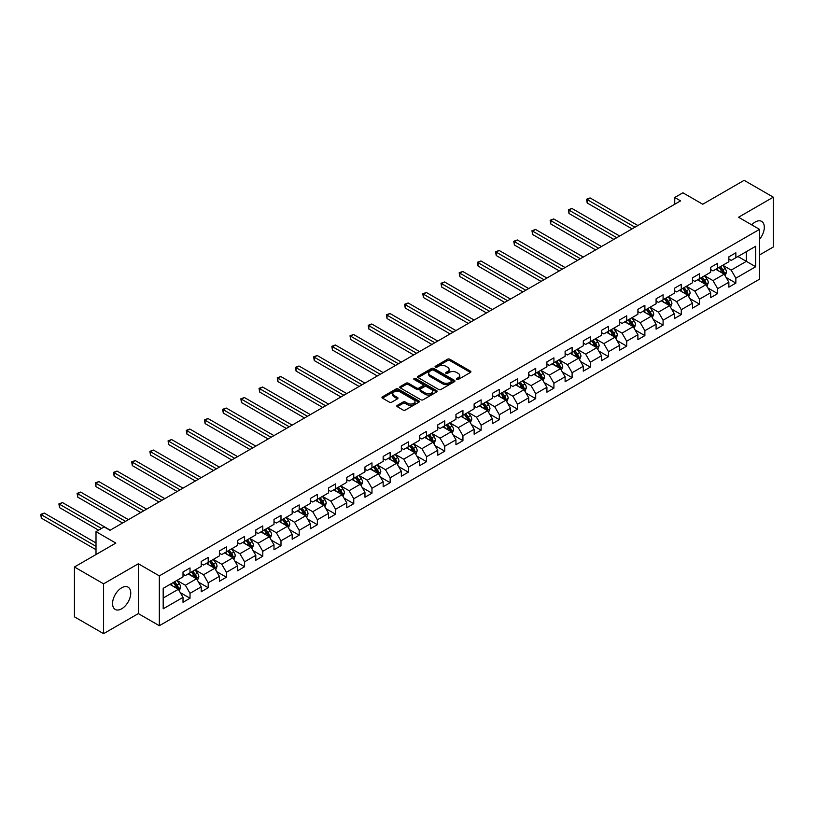 <?xml version="1.0" encoding="UTF-8"?>
<svg xmlns="http://www.w3.org/2000/svg" width="814" height="814" viewBox="0 0 814 814"><rect width="100%" height="100%" fill="white"/><g stroke="black" fill="none" stroke-linecap="round" stroke-linejoin="round"><path stroke-width="1.22" d="M456.674 379.477A1.129 0.651 0 0 0 458.272 379.477L470.441 372.456A1.618 0.936 0 0 0 470.909 371.795A1.618 0.936 0 0 0 470.441 371.133L449.837 359.239A1.618 0.936 0 0 0 447.537 359.239L435.378 366.259A1.129 0.651 0 0 0 436.986 367.185L438.553 366.28A5.179 2.991 0 0 1 445.879 366.28L447.598 367.267A5.179 2.991 0 0 1 449.114 369.383A5.179 2.991 0 0 1 447.598 371.499L446.021 372.405A1.129 0.651 0 0 0 447.629 373.331L449.206 372.425A5.179 2.991 0 0 1 456.532 372.425L458.241 373.412A5.179 2.991 0 0 1 459.768 375.529A5.179 2.991 0 0 1 458.241 377.645L456.674 378.551A1.129 0.651 0 0 0 456.674 379.477L456.674 378.551M121.662 608.811A12.861 7.428 120 0 0 130.067 597.476A12.861 7.428 120 0 0 128.103 587.169A12.861 7.428 120 0 0 121.662 587.8A12.861 7.428 120 0 0 113.258 599.135A12.861 7.428 120 0 0 115.232 609.452A12.861 7.428 120 0 0 121.662 608.811M759.533 239.285A12.861 7.428 120 0 0 761.65 221.388A12.861 7.428 120 0 0 755.219 222.019A12.861 7.428 120 0 0 751.719 224.847M397.283 405.372A1.618 0.936 0 0 0 396.805 406.033A1.618 0.936 0 0 0 397.283 406.695L403.062 410.032A1.618 0.936 0 0 0 405.352 410.032L418.864 402.228A1.618 0.936 0 0 0 419.342 401.567A1.618 0.936 0 0 0 418.864 400.905L398.26 389.011A1.618 0.936 0 0 0 395.97 389.011L382.458 396.815A1.618 0.936 0 0 0 381.98 397.476A1.618 0.936 0 0 0 382.458 398.138L389.438 402.167A1.618 0.936 0 0 0 391.727 402.167L397.517 398.829A1.618 0.936 0 0 0 397.985 398.168A1.618 0.936 0 0 0 397.517 397.507L394.047 395.502A4.335 2.503 0 0 1 392.786 393.742A4.335 2.503 0 0 1 395.451 391.432A4.335 2.503 0 0 1 400.173 391.972L413.736 399.806A4.335 2.503 0 0 1 415.008 401.567A4.335 2.503 0 0 1 412.332 403.876A4.335 2.503 0 0 1 407.621 403.337L405.352 402.035A1.618 0.936 0 0 0 403.062 402.035L397.283 405.372L397.283 406.695L403.062 403.378L403.062 402.035M759.533 254.955L773.3 247.008L773.3 197.171L744.138 180.342L702.736 204.243L682.905 192.796L674.745 197.507L680.575 200.875L110.002 530.29L104.172 526.933L96.011 531.644L96.011 554.538M103.592 583.831L103.592 633.658L138.349 613.593L138.349 563.766L103.592 583.831L74.43 566.992L115.832 543.091L96.011 531.644M138.349 563.766L159.34 575.885L759.533 229.365L759.533 279.192L159.34 625.712L159.34 575.885M773.3 197.171L738.542 217.246L759.533 229.365M438.665 389.479A1.618 0.936 0 0 0 440.964 389.479L454.466 381.674A1.618 0.936 0 0 0 454.945 381.013A1.618 0.936 0 0 0 454.466 380.352L433.862 368.457A1.618 0.936 0 0 0 431.573 368.457L418.06 376.251A1.618 0.936 0 0 0 417.592 376.913A1.618 0.936 0 0 0 418.06 377.574L438.665 389.479M414.57 379.721A1.129 0.651 0 0 1 415.72 379.884L436.64 391.961L423.158 399.755A1.618 0.936 0 0 1 420.869 399.755L400.264 387.861L406.044 384.544L406.044 383.201L400.264 386.538A1.618 0.936 0 0 0 399.786 387.199A1.618 0.936 0 0 0 400.264 387.861L400.264 386.538M406.044 384.544A1.618 0.936 0 0 1 408.333 384.544L408.333 383.201A1.618 0.936 0 0 0 406.044 383.201M408.333 383.201L416.687 388.024A1.618 0.936 0 0 0 418.976 388.024L422.812 385.805A1.618 0.936 0 0 0 423.29 385.144A1.618 0.936 0 0 0 422.812 384.483L414.112 379.466A1.129 0.651 0 0 1 415.72 378.541L436.67 390.628A1.618 0.936 0 0 1 437.138 391.29A1.618 0.936 0 0 1 436.67 391.951L436.67 390.628M103.592 633.658L74.43 616.829L74.43 566.992M180.281 592.612L190.018 598.239L190.018 593.325L201.211 586.863L201.211 591.778L208.211 587.739L208.211 582.824L219.404 576.353L219.404 581.267L226.404 577.228L226.404 572.313L237.596 565.852L237.596 570.767L244.597 566.727L244.597 561.813L255.8 555.341L255.8 560.266L262.79 556.216L262.79 551.302L273.992 544.841L273.992 549.755L280.993 545.716L280.993 540.801L292.185 534.34L292.185 539.255L299.186 535.215L299.186 530.301L310.378 523.829L310.378 528.744L317.379 524.704L317.379 519.79L328.571 513.329L328.571 518.243L335.572 514.204L335.572 509.289L346.774 502.818L346.774 507.743L353.764 503.693L353.764 498.779L364.967 492.317L364.967 497.232L371.967 493.192L371.967 488.278L383.16 481.817L383.16 486.731L390.16 482.692L390.16 477.777L401.353 471.306L401.353 476.221L408.353 472.181L408.353 467.267L419.546 460.805L419.546 465.72L426.546 461.68L426.546 456.766L437.749 450.295L437.749 455.209L444.739 451.17L444.739 446.255L455.942 439.794L455.942 444.709L462.942 440.669L462.942 435.755L474.135 429.293L474.135 434.208L481.135 430.168L481.135 425.244L492.328 418.783L492.328 423.697L499.328 419.658L499.328 414.743L510.52 408.282L510.52 413.197L517.521 409.157L517.521 404.243L528.724 397.771L528.724 402.686L535.714 398.646L535.714 393.732L546.916 387.271L546.916 392.185L553.917 388.146L553.917 383.231L565.109 376.77L565.109 381.685L572.11 377.645L572.11 372.72L583.302 366.259L583.302 371.174L590.303 367.134L590.303 362.22L601.495 355.759L601.495 360.673L608.496 356.634L608.496 351.719L619.698 345.248L619.698 350.162L626.688 346.123L626.688 341.208L637.891 334.747L637.891 339.662L644.881 335.622L644.881 330.708L656.084 324.247L656.084 329.161L663.084 325.122L663.084 320.197L674.277 313.736L674.277 318.65L681.277 314.611L681.277 309.696L692.47 303.235L692.47 308.15L699.47 304.11L699.47 299.196L710.663 292.725L710.663 297.639L717.663 293.6L717.663 288.685L728.866 282.224L728.866 287.139L735.856 283.099L735.856 278.185L755.687 266.738L755.687 246.266L746.357 251.648L746.357 261.345L755.687 266.738M190.018 598.239L183.018 602.279L183.018 597.364L163.187 608.811L163.187 588.339L183.018 576.892L183.018 571.977L190.018 567.938L190.018 572.853L201.211 566.391L201.211 561.477L208.211 557.437L208.211 562.352L219.404 555.881L219.404 550.966L226.404 546.927L226.404 551.841L237.596 545.38L237.596 540.465L244.597 536.426L244.597 541.341L255.8 534.879L255.8 529.955L262.79 525.915L262.79 530.83L273.992 524.369L273.992 519.454L280.993 515.415L280.993 520.329L292.185 513.868L292.185 508.954L299.186 504.914L299.186 509.829L310.378 503.357L310.378 498.443L317.379 494.403L317.379 499.318L328.571 492.857L328.571 487.942L335.572 483.903L335.572 488.817L346.774 482.346L346.774 477.431L353.764 473.392L353.764 478.306L364.967 471.845L364.967 466.931L371.967 462.891L371.967 467.806L383.16 461.345L383.16 456.43L390.16 452.381L390.16 457.305L401.353 450.834L401.353 445.919L408.353 441.88L408.353 446.794L419.546 440.333L419.546 435.419L426.546 431.379L426.546 436.294L437.749 429.823L437.749 424.908L444.739 420.869L444.739 425.783L455.942 419.322L455.942 414.407L462.942 410.368L462.942 415.282L474.135 408.821L474.135 403.907L481.135 399.857L481.135 404.782L492.328 398.311L492.328 393.396L499.328 389.357L499.328 394.271L510.52 387.81L510.52 382.895L517.521 378.856L517.521 383.77L528.724 377.299L528.724 372.385L535.714 368.345L535.714 373.26L546.916 366.799L546.916 361.884L553.917 357.845L553.917 362.759L565.109 356.298L565.109 351.383L572.11 347.334L572.11 352.259L583.302 345.787L583.302 340.873L590.303 336.833L590.303 341.748L601.495 335.287L601.495 330.372L608.496 326.333L608.496 331.247L619.698 324.776L619.698 319.861L626.688 315.822L626.688 320.736L637.891 314.275L637.891 309.361L644.881 305.321L644.881 310.236L656.084 303.775L656.084 298.86L663.084 294.81L663.084 299.735L674.277 293.264L674.277 288.349L681.277 284.31L681.277 289.224L692.47 282.763L692.47 277.849L699.47 273.809L699.47 278.724L710.663 272.252L710.663 267.338L717.663 263.298L717.663 268.213L728.866 261.752L728.866 256.837L735.856 252.798L735.856 257.712L755.687 246.266M188.146 573.931L196.55 578.774L185.348 585.246L176.953 580.392M183.018 574.196L185.348 575.549L190.018 572.853M185.348 585.246L190.018 593.325M196.55 578.774L201.211 586.863M206.339 563.43L214.743 568.274L203.541 574.735L195.146 569.892M201.211 563.695L203.541 565.038L208.211 562.352M203.541 574.735L208.211 582.824M214.743 568.274L219.404 576.353M224.542 552.92L232.936 557.773L221.744 564.234L213.339 559.381M219.404 553.194L221.744 554.538L226.404 551.841M221.744 564.234L226.404 572.313M232.936 557.773L237.596 565.852M242.735 542.419L251.129 547.262L239.937 553.734L231.532 548.88M237.596 542.684L239.937 544.037L244.597 541.341M239.937 553.734L244.597 561.813M251.129 547.262L255.8 555.341M260.928 531.908L269.322 536.762L258.13 543.223L249.735 538.38M255.8 532.183L258.13 533.526L262.79 530.83M258.13 543.223L262.79 551.302M269.322 536.762L273.992 544.841M279.121 521.408L287.525 526.251L276.322 532.722L267.928 527.869M273.992 521.672L276.322 523.026L280.993 520.329M276.322 532.722L280.993 540.801M287.525 526.251L292.185 534.34M297.314 510.907L305.718 515.75L294.515 522.212L286.121 517.368M292.185 511.172L294.515 512.515L299.186 509.829M294.515 522.212L299.186 530.301M305.718 515.75L310.378 523.829M315.517 500.396L323.911 505.25L312.708 511.711L304.314 506.857M310.378 500.671L312.708 502.014L317.379 499.318M312.708 511.711L317.379 519.79M323.911 505.25L328.571 513.329M333.709 489.896L342.104 494.739L330.911 501.21L322.507 496.357M328.571 490.16L330.911 491.514L335.572 488.817M330.911 501.21L335.572 509.289M342.104 494.739L346.774 502.818M351.902 479.385L360.297 484.238L349.104 490.7L340.71 485.856M346.774 479.66L349.104 481.003L353.764 478.306M349.104 490.7L353.764 498.779M360.297 484.238L364.967 492.317M370.095 468.884L378.49 473.728L367.297 480.199L358.903 475.345M364.967 469.149L367.297 470.502L371.967 467.806M367.297 480.199L371.967 488.278M378.49 473.728L383.16 481.817M388.288 458.384L396.693 463.227L385.49 469.688L377.096 464.845M383.16 458.648L385.49 459.991L390.16 457.305M385.49 469.688L390.16 477.777M396.693 463.227L401.353 471.306M406.491 447.873L414.886 452.726L403.683 459.188L395.289 454.334M401.353 448.148L403.683 449.491L408.353 446.794M403.683 459.188L408.353 467.267M414.886 452.726L419.546 460.805M424.684 437.372L433.079 442.216L421.886 448.687L413.481 443.834M419.546 437.637L421.886 438.99L426.546 436.294M421.886 448.687L426.546 456.766M433.079 442.216L437.749 450.295M442.877 426.862L451.271 431.715L440.079 438.176L431.685 433.333M437.749 427.136L440.079 428.479L444.739 425.783M440.079 438.176L444.739 446.255M451.271 431.715L455.942 439.794M461.07 416.361L469.464 421.204L458.272 427.676L449.877 422.822M455.942 416.626L458.272 417.979L462.942 415.282M458.272 427.676L462.942 435.755M469.464 421.204L474.135 429.293M479.263 405.85L487.667 410.704L476.465 417.165L468.07 412.322M474.135 406.125L476.465 407.468L481.135 404.782M476.465 417.165L481.135 425.244M487.667 410.704L492.328 418.783M497.466 395.35L505.86 400.203L494.658 406.664L486.263 401.811M492.328 395.624L494.658 396.967L499.328 394.271M494.658 406.664L499.328 414.743M505.86 400.203L510.52 408.282M515.659 384.849L524.053 389.692L512.861 396.164L504.456 391.31M510.52 385.114L512.861 386.467L517.521 383.77M512.861 396.164L517.521 404.243M524.053 389.692L528.724 397.771M533.852 374.338L542.246 379.192L531.054 385.653L522.649 380.81M528.724 374.613L531.054 375.956L535.714 373.26M531.054 385.653L535.714 393.732M542.246 379.192L546.916 387.271M552.045 363.838L560.439 368.681L549.246 375.152L540.852 370.299M546.916 364.102L549.246 365.455L553.917 362.759M549.246 375.152L553.917 383.231M560.439 368.681L565.109 376.77M570.238 353.327L578.642 358.18L567.439 364.641L559.045 359.798M565.109 353.602L567.439 354.945L572.11 352.259M567.439 364.641L572.11 372.72M578.642 358.18L583.302 366.259M588.43 342.826L596.835 347.68L585.632 354.141L577.238 349.287M583.302 343.101L585.632 344.444L590.303 341.748M585.632 354.141L590.303 362.22M596.835 347.68L601.495 355.759M606.634 332.326L615.028 337.169L603.835 343.63L595.431 338.787M601.495 332.59L603.835 333.933L608.496 331.247M603.835 343.63L608.496 351.719M615.028 337.169L619.698 345.248M624.826 321.815L633.221 326.668L622.028 333.13L613.624 328.286M619.698 322.09L622.028 323.433L626.688 320.736M622.028 333.13L626.688 341.208M633.221 326.668L637.891 334.747M643.019 311.314L651.414 316.158L640.221 322.629L631.827 317.775M637.891 311.579L640.221 312.932L644.881 310.236M640.221 322.629L644.881 330.708M651.414 316.158L656.084 324.247M661.212 300.804L669.617 305.657L658.414 312.118L650.02 307.275M656.084 301.078L658.414 302.421L663.084 299.735M658.414 312.118L663.084 320.197M669.617 305.657L674.277 313.736M679.405 290.303L687.81 295.156L676.607 301.618L668.213 296.764M674.277 290.578L676.607 291.921L681.277 289.224M676.607 301.618L681.277 309.696M687.81 295.156L692.47 303.235M697.608 279.802L706.003 284.646L694.81 291.107L686.406 286.263M692.47 280.067L694.81 281.41L699.47 278.724M694.81 291.107L699.47 299.196M706.003 284.646L710.663 292.725M715.801 269.292L724.195 274.145L713.003 280.606L704.598 275.763M710.663 269.566L713.003 270.909L717.663 268.213M713.003 280.606L717.663 288.685M724.195 274.145L728.866 282.224M737.962 256.502L746.357 261.345L731.196 270.106L722.801 265.252M728.866 259.055L731.196 260.409L735.856 257.712M731.196 270.106L735.856 278.185M138.349 613.593L159.34 625.712M674.745 197.507L674.745 204.243M163.187 598.036L178.347 589.285L169.953 584.432M178.347 589.285L183.018 597.364M726.119 277.472L735.856 283.099M707.926 287.983L717.663 293.6M689.733 298.484L699.47 304.11M671.54 308.994L681.277 314.611M653.347 319.495L663.084 325.122M635.144 329.996L644.881 335.622M616.951 340.506L626.688 346.123M598.758 351.007L608.496 356.634M580.565 361.518L590.303 367.134M562.372 372.018L572.11 377.645M544.169 382.519L553.917 388.146M525.976 393.03L535.714 398.646M507.783 403.53L517.521 409.157M489.59 414.041L499.328 419.658M471.398 424.542L481.135 430.168M453.195 435.042L462.942 440.669M435.002 445.553L444.739 451.17M416.809 456.054L426.546 461.68M398.616 466.564L408.353 472.181M380.423 477.065L390.16 482.692M362.22 487.566L371.967 493.192M344.027 498.076L353.764 503.693M325.834 508.577L335.572 514.204M307.641 519.088L317.379 524.704M289.448 529.588L299.186 535.215M271.245 540.089L280.993 545.716M253.052 550.6L262.79 556.216M234.859 561.1L244.597 566.727M216.666 571.611L226.404 577.228M198.474 582.112L208.211 587.739M457.122 379.639L458.241 378.988A5.179 2.991 0 0 0 459.768 376.872L459.768 375.529M449.114 369.383L449.114 370.726A5.179 2.991 0 0 1 447.598 372.843L446.479 373.494M470.441 371.133L470.441 372.456L449.837 360.582A1.618 0.936 0 0 0 447.537 360.582L435.836 367.348M454.466 380.352L454.466 381.674L433.862 369.8A1.618 0.936 0 0 0 431.573 369.8L418.081 377.594M451.607 381.481A1.129 0.651 0 0 0 451.607 380.555L433.516 370.105A1.129 0.651 0 0 0 431.919 370.105L430.26 371.072A5.179 2.991 0 0 0 428.734 373.178A5.179 2.991 0 0 0 430.26 375.295L442.623 382.438A5.179 2.991 0 0 0 449.949 382.438L451.607 381.481L451.607 382.824A1.129 0.651 0 0 0 451.943 382.366L451.943 381.013M428.734 373.178L428.734 374.532A5.179 2.991 0 0 0 430.26 376.648L430.26 375.295M451.607 382.824L449.949 383.781A5.179 2.991 0 0 1 442.623 383.781L430.26 376.648M408.333 384.544L416.687 389.367A1.618 0.936 0 0 0 418.976 389.367L422.812 387.149A1.618 0.936 0 0 0 423.29 386.497L423.29 385.144M425.356 393.03A4.335 2.503 0 0 0 430.077 393.569A4.335 2.503 0 0 0 432.753 391.259A4.335 2.503 0 0 0 431.481 389.489L426.709 386.731A1.618 0.936 0 0 0 424.42 386.731L420.584 388.95A1.618 0.936 0 0 0 420.105 389.611A1.618 0.936 0 0 0 420.584 390.272L425.356 393.03L425.356 394.373A4.335 2.503 0 0 0 430.077 394.912A4.335 2.503 0 0 0 432.753 392.602L432.753 391.259M420.105 389.611L420.105 390.954A1.618 0.936 0 0 0 420.584 391.615L420.584 390.272M425.356 394.373L420.584 391.615M415.008 401.567L415.008 402.92A4.335 2.503 0 0 1 412.332 405.23A4.335 2.503 0 0 1 407.621 404.69L405.352 403.378A1.618 0.936 0 0 0 403.062 403.378M392.786 393.742L392.786 395.085A4.335 2.503 0 0 0 394.047 396.856L394.047 395.502M397.486 398.84L394.047 396.856M418.844 402.248L398.26 390.364A1.618 0.936 0 0 0 395.97 390.364L382.478 398.148L382.458 396.815M725.121 275.743L726.505 272.242A4.375 2.523 -120 0 0 725.111 268.518L722.7 265.303M718.508 270.858L716.869 268.671M637.891 225.529L590.099 197.934L587.189 199.623L587.189 202.991L632.061 228.887M719.088 267.399L721.499 270.604A4.375 2.523 60 0 1 722.751 273.239L724.145 272.425A4.375 2.523 -120 0 0 722.893 269.8L720.492 266.585M719.393 267.216L722.059 270.787A2.228 1.282 60 0 1 722.466 271.459L724.145 272.425M587.189 202.991L586.548 199.247L634.971 227.208M586.548 199.247L590.099 197.934M706.928 286.243L708.312 282.743A4.375 2.523 -120 0 0 706.918 279.029L704.507 275.814M700.315 281.359L698.677 279.182M619.688 236.029L571.906 208.445L568.996 210.124L568.996 213.492L613.858 239.397M700.895 277.9L703.296 281.115A4.375 2.523 60 0 1 704.548 283.74L705.952 282.936A4.375 2.523 -120 0 0 704.7 280.301L702.289 277.096M701.2 277.727L703.866 281.288A2.228 1.282 60 0 1 704.273 281.97L705.952 282.936M568.996 213.492L568.355 209.758L616.778 237.708M568.355 209.758L571.906 208.445M688.725 296.744L690.119 293.254A4.375 2.523 -120 0 0 688.725 289.53L686.314 286.314M682.122 291.87L680.484 289.682M601.495 246.53L553.713 218.946L550.793 220.625L550.793 223.992L595.665 249.898M682.702 288.4L685.103 291.616A4.375 2.523 60 0 1 686.355 294.251L687.759 293.437A4.375 2.523 -120 0 0 686.507 290.812L684.096 287.596M683.007 288.227L685.673 291.799A2.228 1.282 60 0 1 686.08 292.47L687.759 293.437M550.793 223.992L550.152 220.258L598.585 248.219M550.152 220.258L553.713 218.946M670.533 307.254L671.916 303.754A4.375 2.523 -120 0 0 670.522 300.04L668.121 296.825M663.919 302.37L662.291 300.193M583.302 257.041L535.52 229.446L532.6 231.135L532.6 234.503L577.472 260.409M664.499 298.911L666.91 302.126A4.375 2.523 60 0 1 668.162 304.751L669.566 303.948A4.375 2.523 -120 0 0 668.314 301.312L665.903 298.097M664.804 298.738L667.48 302.299A2.228 1.282 60 0 1 667.887 302.971L669.566 303.948M532.6 234.503L531.959 230.759L580.392 258.72M531.959 230.759L535.52 229.446M652.34 317.755L653.723 314.265A4.375 2.523 -120 0 0 652.329 310.541L649.928 307.326M645.726 312.881L644.088 310.694M565.109 267.541L517.328 239.957L514.407 241.636L514.407 245.004L559.279 270.909M646.306 309.412L648.717 312.627A4.375 2.523 60 0 1 649.969 315.252L651.363 314.448A4.375 2.523 -120 0 0 650.111 311.823L647.71 308.608M646.611 309.239L649.287 312.8A2.228 1.282 60 0 1 649.684 313.482L651.363 314.448M514.407 245.004L513.766 241.27L562.189 269.231M513.766 241.27L517.328 239.957M634.147 328.266L635.531 324.766A4.375 2.523 -120 0 0 634.137 321.042L631.725 317.826M627.533 323.382L625.895 321.194M546.916 278.052L499.124 250.458L496.214 252.147L496.214 255.515L541.086 281.41M628.113 319.922L630.524 323.127A4.375 2.523 60 0 1 631.776 325.763L633.17 324.949A4.375 2.523 -120 0 0 631.918 322.324L629.517 319.108M628.418 319.739L631.084 323.311A2.228 1.282 60 0 1 631.491 323.982L633.17 324.949M496.214 255.515L495.573 251.77L543.996 279.731M495.573 251.77L499.124 250.458M615.954 338.766L617.338 335.276A4.375 2.523 -120 0 0 615.944 331.552L613.532 328.337M609.34 333.882L607.702 331.705M528.724 288.553L480.932 260.968L478.022 262.647L478.022 266.015L522.883 291.921M609.92 330.423L612.321 333.638A4.375 2.523 60 0 1 613.573 336.263L614.977 335.46A4.375 2.523 -120 0 0 613.725 332.824L611.314 329.619M610.225 330.25L612.891 333.811A2.228 1.282 60 0 1 613.298 334.493L614.977 335.46M478.022 266.015L477.38 262.281L525.803 290.232M477.38 262.281L480.932 260.968M597.751 349.267L599.145 345.777A4.375 2.523 -120 0 0 597.751 342.053L595.339 338.838M591.147 344.393L589.509 342.206M510.52 299.053L462.739 271.469L459.818 273.148L459.818 276.516L504.69 302.421M591.727 340.924L594.128 344.139A4.375 2.523 60 0 1 595.38 346.774L596.784 345.96A4.375 2.523 -120 0 0 595.533 343.335L593.121 340.12M592.032 340.751L594.698 344.322A2.228 1.282 60 0 1 595.105 344.994L596.784 345.96M459.818 276.516L459.177 272.782L507.61 300.742M459.177 272.782L462.739 271.469M579.558 359.778L580.952 356.278A4.375 2.523 -120 0 0 579.548 352.564L577.146 349.348M572.944 354.894L571.316 352.716M492.328 309.564L444.546 281.97L441.626 283.659L441.626 287.027L486.497 312.932M573.534 351.434L575.936 354.65A4.375 2.523 60 0 1 577.187 357.275L578.591 356.471A4.375 2.523 -120 0 0 577.34 353.836L574.928 350.62M573.829 351.261L576.505 354.823A2.228 1.282 60 0 1 576.912 355.494L578.591 356.471M441.626 287.027L440.985 283.282L489.418 311.243M440.985 283.282L444.546 281.97M561.365 370.278L562.749 366.788A4.375 2.523 -120 0 0 561.355 363.064L558.953 359.849M554.751 365.405L553.123 363.217M474.135 320.065L426.353 292.48L423.433 294.159L423.433 297.527L468.304 323.433M555.331 361.935L557.743 365.15A4.375 2.523 60 0 1 558.994 367.775L560.388 366.972A4.375 2.523 -120 0 0 559.137 364.346L556.735 361.131M555.636 361.762L558.312 365.323A2.228 1.282 60 0 1 558.709 366.005L560.388 366.972M423.433 297.527L422.792 293.793L471.214 321.754M422.792 293.793L426.353 292.48M543.172 380.789L544.556 377.289A4.375 2.523 -120 0 0 543.162 373.565L540.75 370.36M536.558 375.905L534.92 373.718M455.942 330.576L408.15 302.981L405.24 304.67L405.24 308.038L450.111 333.933M537.138 372.446L539.55 375.651A4.375 2.523 60 0 1 540.801 378.286L542.195 377.472A4.375 2.523 -120 0 0 540.944 374.847L538.542 371.632M537.444 372.263L540.12 375.834A2.228 1.282 60 0 1 540.516 376.506L542.195 377.472M405.24 308.038L404.599 304.294L453.022 332.254M404.599 304.294L408.15 302.981M524.979 391.29L526.363 387.8A4.375 2.523 -120 0 0 524.969 384.076L522.557 380.86M518.365 386.406L516.727 384.228M437.749 341.076L389.957 313.492L387.047 315.171L387.047 318.539L431.908 344.444M518.945 382.946L521.357 386.162A4.375 2.523 60 0 1 522.598 388.787L524.002 387.983A4.375 2.523 -120 0 0 522.751 385.348L520.339 382.142M519.251 382.773L521.916 386.335A2.228 1.282 60 0 1 522.323 387.016L524.002 387.983M387.047 318.539L386.406 314.804L434.829 342.755M386.406 314.804L389.957 313.492M506.776 401.79L508.17 398.3A4.375 2.523 -120 0 0 506.776 394.576L504.365 391.361M500.172 396.917L498.534 394.729M419.546 351.577L371.764 323.992L368.854 325.671L368.854 329.039L413.716 354.945M500.752 393.447L503.154 396.662A4.375 2.523 60 0 1 504.405 399.298L505.809 398.484A4.375 2.523 -120 0 0 504.558 395.858L502.146 392.643M501.058 393.274L503.724 396.845A2.228 1.282 60 0 1 504.131 397.517L505.809 398.484M368.854 329.039L368.203 325.305L416.636 353.266M368.203 325.305L371.764 323.992M488.583 412.301L489.977 408.801A4.375 2.523 -120 0 0 488.573 405.087L486.172 401.872M481.969 407.417L480.341 405.24M401.353 362.088L353.571 334.493L350.651 336.182L350.651 339.55L395.523 365.455M482.56 403.958L484.961 407.173A4.375 2.523 60 0 1 486.212 409.798L487.617 408.994A4.375 2.523 -120 0 0 486.365 406.359L483.954 403.144M482.855 403.785L485.531 407.346A2.228 1.282 60 0 1 485.938 408.018L487.617 408.994M350.651 339.55L350.01 335.806L398.443 363.766M350.01 335.806L353.571 334.493M470.39 422.802L471.774 419.312A4.375 2.523 -120 0 0 470.38 415.588L467.979 412.372M463.777 417.928L462.149 415.74M383.16 372.588L335.378 345.004L332.458 346.683L332.458 350.051L377.33 375.956M464.356 414.458L466.768 417.674A4.375 2.523 60 0 1 468.019 420.299L469.413 419.495A4.375 2.523 -120 0 0 468.162 416.87L465.761 413.654M464.662 414.285L467.338 417.847A2.228 1.282 60 0 1 467.745 418.528L469.413 419.495M332.458 350.051L331.817 346.316L380.24 374.277M331.817 346.316L335.378 345.004M452.197 433.313L453.581 429.812A4.375 2.523 -120 0 0 452.187 426.088L449.786 422.883M445.584 428.429L443.945 426.241M364.967 383.099L317.185 355.504L314.265 357.193L314.265 360.561L359.137 386.467M446.164 424.969L448.575 428.184A4.375 2.523 60 0 1 449.827 430.81L451.221 429.996A4.375 2.523 -120 0 0 449.969 427.37L447.568 424.155M446.469 424.786L449.145 428.357A2.228 1.282 60 0 1 449.542 429.029L451.221 429.996M314.265 360.561L313.624 356.817L362.047 384.778M313.624 356.817L317.185 355.504M434.004 443.813L435.388 440.323A4.375 2.523 -120 0 0 433.994 436.599L431.583 433.384M427.391 438.929L425.753 436.752M346.774 393.6L298.982 366.015L296.072 367.694L296.072 371.062L340.934 396.967M427.971 435.47L430.382 438.685A4.375 2.523 60 0 1 431.634 441.31L433.028 440.506A4.375 2.523 -120 0 0 431.776 437.871L429.375 434.666M428.276 435.297L430.942 438.858A2.228 1.282 60 0 1 431.349 439.54L433.028 440.506M296.072 371.062L295.431 367.328L343.854 395.278M295.431 367.328L298.982 366.015M415.801 454.314L417.195 450.824A4.375 2.523 -120 0 0 415.801 447.1L413.39 443.884M409.198 449.44L407.56 447.252M328.571 404.1L280.789 376.516L277.879 378.205L277.879 381.562L322.741 407.468M409.778 445.97L412.179 449.186A4.375 2.523 60 0 1 413.431 451.821L414.835 451.007A4.375 2.523 -120 0 0 413.583 448.382L411.172 445.166M410.083 445.797L412.749 449.369A2.228 1.282 60 0 1 413.156 450.04L414.835 451.007M277.879 381.562L277.238 377.828L325.661 405.789M277.238 377.828L280.789 376.516M397.608 464.825L399.002 461.324A4.375 2.523 -120 0 0 397.608 457.61L395.197 454.395M390.995 459.941L389.367 457.763M310.378 414.611L262.596 387.016L259.676 388.705L259.676 392.073L304.548 417.979M391.585 456.481L393.986 459.696A4.375 2.523 60 0 1 395.238 462.321L396.642 461.518A4.375 2.523 -120 0 0 395.39 458.882L392.979 455.667M391.89 456.308L394.556 459.869A2.228 1.282 60 0 1 394.963 460.541L396.642 461.518M259.676 392.073L259.035 388.339L307.468 416.29M259.035 388.339L262.596 387.016M379.416 475.325L380.799 471.835A4.375 2.523 -120 0 0 379.405 468.111L377.004 464.896M372.802 470.451L371.174 468.264M292.185 425.112L244.404 397.527L241.483 399.206L241.483 402.574L286.355 428.479M373.382 466.982L375.793 470.197A4.375 2.523 60 0 1 377.045 472.832L378.439 472.018A4.375 2.523 -120 0 0 377.197 469.393L374.786 466.178M373.687 466.809L376.363 470.37A2.228 1.282 60 0 1 376.77 471.052L378.439 472.018M241.483 402.574L240.842 398.84L289.265 426.801M240.842 398.84L244.404 397.527M361.223 485.836L362.606 482.336A4.375 2.523 -120 0 0 361.213 478.612L358.811 475.407M354.609 480.952L352.971 478.764M273.992 435.622L226.211 408.028L223.29 409.717L223.29 413.085L268.162 438.99M355.189 477.492L357.6 480.708A4.375 2.523 60 0 1 358.852 483.333L360.246 482.519A4.375 2.523 -120 0 0 358.994 479.894L356.593 476.678M355.494 477.309L358.17 480.881A2.228 1.282 60 0 1 358.567 481.552L360.246 482.519M223.29 413.085L222.649 409.34L271.072 437.301M222.649 409.34L226.211 408.028M343.03 496.337L344.414 492.846A4.375 2.523 -120 0 0 343.02 489.122L340.608 485.907M336.416 491.453L334.778 489.275M255.8 446.123L208.008 418.538L205.097 420.217L205.097 423.585L249.959 449.491M336.996 487.993L339.407 491.208A4.375 2.523 60 0 1 340.659 493.833L342.053 493.03A4.375 2.523 -120 0 0 340.801 490.404L338.4 487.189M337.301 487.82L339.967 491.381A2.228 1.282 60 0 1 340.374 492.063L342.053 493.03M205.097 423.585L204.456 419.851L252.879 447.802M204.456 419.851L208.008 418.538M324.827 506.837L326.221 503.347A4.375 2.523 -120 0 0 324.827 499.623L322.415 496.408M318.223 501.963L316.585 499.776M237.596 456.623L189.815 429.039L186.905 430.728L186.905 434.086L231.766 459.991M318.803 498.504L321.204 501.709A4.375 2.523 60 0 1 322.456 504.344L323.86 503.53A4.375 2.523 -120 0 0 322.609 500.905L320.197 497.69M319.108 498.321L321.774 501.892A2.228 1.282 60 0 1 322.181 502.564L323.86 503.53M186.905 434.086L186.264 430.352L234.686 458.313M186.264 430.352L189.815 429.039M306.634 517.348L308.028 513.848A4.375 2.523 -120 0 0 306.634 510.134L304.222 506.919M300.03 512.464L298.392 510.286M219.404 467.134L171.622 439.54L168.702 441.229L168.702 444.597L213.573 470.502M300.61 509.004L303.012 512.22A4.375 2.523 60 0 1 304.263 514.845L305.667 514.041A4.375 2.523 -120 0 0 304.416 511.406L302.004 508.201M300.915 508.831L303.581 512.393A2.228 1.282 60 0 1 303.988 513.064L305.667 514.041M168.702 444.597L168.06 440.862L216.493 468.813M168.06 440.862L171.622 439.54M288.441 527.848L289.825 524.358A4.375 2.523 -120 0 0 288.431 520.634L286.029 517.419M281.827 522.975L280.199 520.787M201.211 477.635L153.429 450.05L150.509 451.729L150.509 455.097L195.38 481.003M282.407 519.505L284.819 522.72A4.375 2.523 60 0 1 286.07 525.356L287.474 524.542A4.375 2.523 -120 0 0 286.223 521.916L283.811 518.701M282.712 519.332L285.388 522.893A2.228 1.282 60 0 1 285.795 523.575L287.474 524.542M150.509 455.097L149.868 451.363L198.29 479.324M149.868 451.363L153.429 450.05M270.248 538.359L271.632 534.859A4.375 2.523 -120 0 0 270.238 531.135L267.837 527.93M263.634 533.475L261.996 531.288M183.018 488.146L135.236 460.551L132.316 462.24L132.316 465.608L177.187 491.514M264.214 530.016L266.626 533.231A4.375 2.523 60 0 1 267.877 535.856L269.271 535.052A4.375 2.523 -120 0 0 268.02 532.417L265.618 529.202M264.519 529.833L267.196 533.404A2.228 1.282 60 0 1 267.592 534.076L269.271 535.052M132.316 465.608L131.675 461.864L180.098 489.825M131.675 461.864L135.236 460.551M252.055 548.86L253.439 545.37A4.375 2.523 -120 0 0 252.045 541.646L249.633 538.43M245.441 543.976L243.803 541.798M164.825 498.646L117.033 471.062L114.123 472.741L114.123 476.109L158.995 502.014M246.021 540.516L248.433 543.732A4.375 2.523 60 0 1 249.684 546.357L251.078 545.553A4.375 2.523 -120 0 0 249.827 542.928L247.425 539.713M246.327 540.343L248.992 543.905A2.228 1.282 60 0 1 249.399 544.586L251.078 545.553M114.123 476.109L113.482 472.374L161.905 500.335M113.482 472.374L117.033 471.062M233.862 559.371L235.246 555.87A4.375 2.523 -120 0 0 233.852 552.146L231.441 548.931M227.248 554.487L225.61 552.299M146.622 509.147L98.84 481.562L95.93 483.251L95.93 486.609L140.791 512.515M227.828 551.027L230.23 554.232A4.375 2.523 60 0 1 231.481 556.868L232.885 556.054A4.375 2.523 -120 0 0 231.634 553.428L229.222 550.213M228.134 550.844L230.8 554.415A2.228 1.282 60 0 1 231.207 555.087L232.885 556.054M95.93 486.609L95.289 482.875L143.712 510.836M95.289 482.875L98.84 481.562M215.659 569.871L217.053 566.371A4.375 2.523 -120 0 0 215.659 562.657L213.248 559.442M209.056 564.987L207.417 562.81M128.429 519.658L80.647 492.073L77.727 493.752L77.727 497.12L122.599 523.026M209.636 561.528L212.037 564.743A4.375 2.523 60 0 1 213.288 567.368L214.693 566.564A4.375 2.523 -120 0 0 213.441 563.929L211.03 560.724M209.941 561.355L212.607 564.916A2.228 1.282 60 0 1 213.014 565.588L214.693 566.564M77.727 497.12L77.086 493.386L125.519 521.336M77.086 493.386L80.647 492.073M197.466 580.372L198.85 576.882A4.375 2.523 -120 0 0 197.456 573.158L195.055 569.942M190.852 575.498L189.224 573.31M110.236 530.158L62.454 502.574L59.534 504.253L59.534 507.621L98.575 530.158M191.432 572.028L193.844 575.244A4.375 2.523 60 0 1 195.095 577.879L196.5 577.065A4.375 2.523 -120 0 0 195.248 574.44L192.837 571.225M191.738 571.855L194.414 575.417A2.228 1.282 60 0 1 194.821 576.098L196.5 577.065M59.534 507.621L58.893 503.886L101.485 528.479M58.893 503.886L62.454 502.574M179.273 590.883L180.657 587.382A4.375 2.523 -120 0 0 179.263 583.658L176.862 580.453M172.66 585.999L171.021 583.811M96.011 542.958L44.261 513.074L41.341 514.763L41.341 518.131L96.011 549.694M173.24 582.539L175.651 585.754A4.375 2.523 60 0 1 176.903 588.38L178.297 587.576A4.375 2.523 -120 0 0 177.045 584.94L174.644 581.725M173.545 582.356L176.221 585.927A2.228 1.282 60 0 1 176.618 586.599L178.297 587.576M41.341 518.131L40.7 514.387L96.011 546.326M40.7 514.387L44.261 513.074M458.241 378.988L458.241 377.645M446.021 373.331L446.021 372.405M447.598 372.843L447.598 371.499M435.378 367.185L435.378 366.259M447.537 360.582L447.537 359.239M449.837 360.582L449.837 359.239M418.06 377.574L418.06 376.251M431.573 369.8L431.573 368.457M433.862 369.8L433.862 368.457M442.623 383.781L442.623 382.438M449.949 383.781L449.949 382.438M416.687 389.367L416.687 388.024M418.976 389.367L418.976 388.024M422.812 387.149L422.812 385.805M415.72 379.884L415.72 378.541M405.352 403.378L405.352 402.035M407.621 404.69L407.621 403.337M397.517 398.829L397.517 397.507M395.97 390.364L395.97 389.011M398.26 390.364L398.26 389.011M418.864 402.228L418.864 400.905M723.768 273.891L726.475 272.324M722.893 269.8L725.111 268.518M719.79 271.591L721.499 270.604M705.575 284.401L708.282 282.834M704.7 280.301L706.918 279.029M701.587 282.102L703.296 281.115M687.372 294.902L690.089 293.335M686.507 290.812L688.725 289.53M683.394 292.602L685.103 291.616M669.179 305.403L671.896 303.846M668.314 301.312L670.522 300.04M665.201 303.113L666.91 302.126M650.986 315.913L653.693 314.346M650.111 311.823L652.329 310.541M647.008 313.614L648.717 312.627M632.793 326.414L635.5 324.847M631.918 322.324L634.137 321.042M628.815 324.114L630.524 323.127M614.601 336.925L617.307 335.358M613.725 332.824L615.944 331.552M610.612 334.625L612.321 333.638M596.397 347.425L599.114 345.858M595.533 343.335L597.751 342.053M592.419 345.126L594.128 344.139M578.205 357.926L580.921 356.369M577.34 353.836L579.548 352.564M574.226 355.637L575.936 354.65M560.012 368.437L562.728 366.87M559.137 364.346L561.355 363.064M556.033 366.137L557.743 365.15M541.819 378.937L544.525 377.37M540.944 374.847L543.162 373.565M537.84 376.638L539.55 375.651M523.626 389.448L526.332 387.881M522.751 385.348L524.969 384.076M519.647 387.149L521.357 386.162M505.423 399.949L508.139 398.382M504.558 395.858L506.776 394.576M501.444 397.649L503.154 396.662M487.23 410.459L489.947 408.893M486.365 406.359L488.573 405.087M483.251 408.16L484.961 407.173M469.037 420.96L471.754 419.393M468.162 416.87L470.38 415.588M465.059 418.661L466.768 417.674M450.844 431.461L453.551 429.894M449.969 427.37L452.187 426.088M446.866 429.171L448.575 428.184M432.651 441.971L435.358 440.405M431.776 437.871L433.994 436.599M428.673 439.672L430.382 438.685M414.448 452.472L417.165 450.905M413.583 448.382L415.801 447.1M410.47 450.173L412.179 449.186M396.255 462.983L398.972 461.416M395.39 458.882L397.608 457.61M392.277 460.683L393.986 459.696M378.062 473.483L380.779 471.917M377.197 469.393L379.405 468.111M374.084 471.184L375.793 470.197M359.869 483.984L362.576 482.417M358.994 479.894L361.213 478.612M355.891 481.695L357.6 480.708M341.677 494.495L344.383 492.928M340.801 490.404L343.02 489.122M337.698 492.195L339.407 491.208M323.484 504.995L326.19 503.428M322.609 500.905L324.827 499.623M319.495 502.696L321.204 501.709M305.281 515.506L307.997 513.939M304.416 511.406L306.634 510.134M301.302 513.207L303.012 512.22M287.088 526.007L289.804 524.44M286.223 521.916L288.431 520.634M283.109 523.707L284.819 522.72M268.895 536.507L271.601 534.94M268.02 532.417L270.238 531.135M264.916 534.218L266.626 533.231M250.702 547.018L253.408 545.451M249.827 542.928L252.045 541.646M246.723 544.719L248.433 543.732M232.509 557.519L235.215 555.952M231.634 553.428L233.852 552.146M228.52 555.219L230.23 554.232M214.306 568.03L217.023 566.463M213.441 563.929L215.659 562.657M210.327 565.73L212.037 564.743M196.113 578.53L198.83 576.963M195.248 574.44L197.456 573.158M192.135 576.231L193.844 575.244M177.92 589.031L180.627 587.474M177.045 584.94L179.263 583.658M173.942 586.741L175.651 585.754"/></g></svg>
